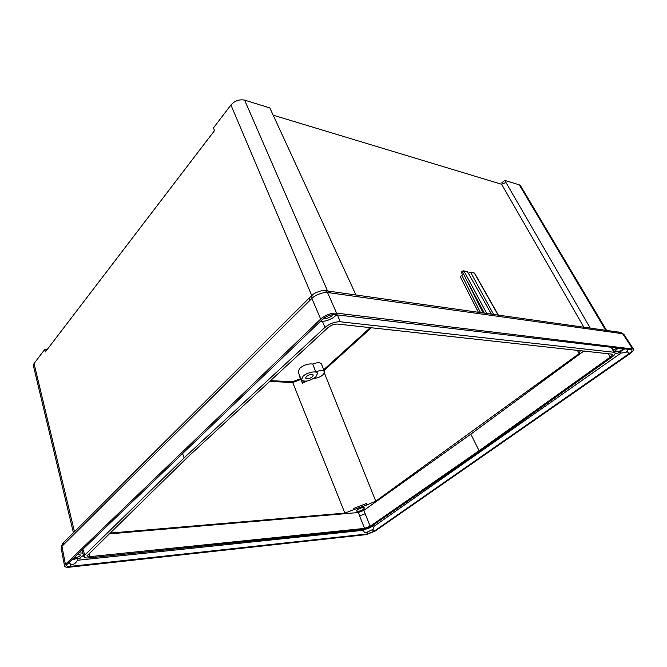 <?xml version="1.0" encoding="UTF-8"?>
<svg xmlns="http://www.w3.org/2000/svg" width="667" height="667" viewBox="0 0 667 667"><rect width="100%" height="100%" fill="white"/><g stroke="black" fill="none" stroke-linecap="round" stroke-linejoin="round"><path stroke-width="1" d="M613.748 350.317L616.767 347.924M628.264 349.283L626.988 351.359L629.098 353.585C631.841 351.542 632.574 350.233 631.282 349.65L335.009 314.641C330.565 314.49 326.43 316.033 322.595 319.26L66.683 564.774C66.091 566.091 67.325 566.625 70.394 566.375L367.1 533.992L373.92 531.341L629.098 353.585M367.1 533.992L367.183 532.166L373.262 529.198L374.012 526.346L621.002 353.076L625.921 352.535L626.988 351.359M615.091 353.668L617.217 353.627L624.754 348.866M374.012 526.346L373.47 525.046L372.111 526.446C368.843 528.439 365.95 529.415 363.423 529.365M367.05 528.397L371.461 526.255M77.464 554.319L80.374 555.011L79.832 556.178L72.586 558.996M623.787 348.749L623.103 349.266C619.335 351.592 616.808 352.334 615.508 351.484C615.299 350.817 616.033 349.867 617.717 348.641L618.484 348.124M322.953 318.926C326.471 318.951 329.715 317.717 332.666 315.216L333.242 314.607M363.465 509.213C360.163 511.139 357.845 511.747 356.512 511.039L357.495 509.705C360.705 507.812 363.023 507.187 364.449 507.829L363.465 509.213M303.06 376.255C307.078 372.336 316.8 370.402 317.55 373.345L315.825 376.938C309.471 381.257 304.661 382.233 301.409 379.848L303.06 376.255M317.5 373.237L315.799 371.903L312.706 364.049C308.354 363.498 304.035 364.907 299.741 368.259L298.091 371.953L301.409 379.848M306.436 376.438L305.619 378.072C307.078 379.306 309.371 378.864 312.506 376.763L313.282 374.979C311.681 373.912 309.396 374.395 306.436 376.438M299.258 375.721L302.451 383.308L299.083 375.046L302.451 383.3L306.703 381.09M315.799 371.903C320.36 370.118 323.262 370.06 324.487 371.736C323.812 375.263 320.168 377.547 313.557 378.581M302.318 382.766L301.609 380.19M304.894 381.241L302.585 382.508M324.487 371.736L321.469 363.982C320.227 362.256 317.3 362.273 312.706 364.049M270.535 380.657L292.688 381.707L292.721 382.508L300.834 379.456M577.213 350.125L579.231 353.527L375.763 501.15L366.842 504.969L366.308 503.552L353.768 508.404L354.169 509.513L344.872 513.106L292.721 382.508L269.701 381.432M580.348 350.467L579.231 353.527M324.395 373.045L375.763 501.15M366.783 504.627L366.308 503.552M366.842 504.969L354.169 509.513M344.872 513.106L109.738 533.116M108.921 533.908L358.371 512.531L363.757 510.455L470.81 434.159L479.089 450.717L370.152 526.221L364.566 528.381L89.962 556.645L86.91 555.919L186.977 457.795L327.956 327.647C330.999 325.179 334.25 323.987 337.685 324.07L612.398 354.21C612.639 354.919 611.947 355.861 610.322 357.045L479.089 450.717M358.371 512.531L359.613 515.891L365.174 513.748L363.757 510.455M584.1 350.875L470.81 434.159M374.704 524.012L375.271 523.62M71.719 559.83L77.08 558.512L77.464 560.263C75.313 563.94 72.995 565.174 70.519 563.974L68.701 562.723M367.183 532.166C365.658 533.45 364.374 532.833 363.332 530.323L362.981 529.415M375.321 523.745L373.47 525.046M621.002 353.076L620.085 351.617M336.768 314.849L332.249 318.384L326.638 320.794L320.135 321.611M322.536 321.602L324.954 327.414L184.109 457.862L182.575 453.527M81.991 549.975L83.959 556.845C84.517 557.829 86.11 558.171 88.736 557.904L363.04 529.406L371.802 526.03L480.657 450.684L611.739 357.245C614.207 355.469 615.316 354.019 615.066 352.885L613.865 352.259L340.287 321.769L337.385 314.924M184.109 457.862L84.776 555.086L82.9 549.108M82.9 553.135L79.006 552.835M80.09 557.754L83.467 555.278M80.173 558.187L77.08 558.512M324.954 327.414C329.756 323.52 334.867 321.644 340.287 321.769M83.967 556.87L84.776 555.086M77.464 560.263L363.315 530.298M498.299 315.007L474.587 273.195L473.812 272.711M463.081 270.96L464.024 271.11L462.389 271.652L462.564 271.102M491.346 314.024L467.525 271.769L463.698 270.819L462.339 271.135M309.855 297.39L311.964 295.431L311.856 298.441L320.685 319.043C325.604 314.932 330.907 312.965 336.593 313.131L633.517 349.091C633.9 350.225 632.725 351.759 630.007 353.685L374.912 531.232L366.2 534.626L69.568 567.167C66.683 567.475 65.016 567.092 64.566 566.025L65.416 564.382L61.973 546.39L63.307 544.939L311.856 298.441C314.941 295.081 323.77 291.838 327.572 292.621L325.438 290.679L324.204 290.579M336.593 313.131L327.572 292.621L330.599 292.938L621.21 333.517L623.828 334.375L621.26 332.491L622.778 333.808L632.449 348.583M320.685 319.043L65.416 564.382M62.289 544.022L61.197 548.091L62.298 543.997L64.482 541.662M474.504 273.111L469.927 272.244L468.684 273.328L469.985 276.13M483.1 312.865L462.389 271.652L461.506 272.62L462.523 274.729L460.288 276.805L478.347 312.189M470.535 272.103L493.53 314.332M461.506 272.061L461.506 272.62M480.407 312.481L461.906 275.396M619.868 332.299L621.26 332.491M62.881 543.338L62.298 543.997M311.964 295.431L312.681 294.797M355.928 294.897L269.835 107.921L244.622 100.142C239.386 99.125 234.826 100.742 230.924 104.986L311.772 295.606M502.359 183.959L501.767 182.875L504.744 180.373L519.276 184.851L605.628 330.165M504.744 180.373L590.187 327.989M606.503 330.29L520.568 185.785L519.276 184.851M73.428 532.75L33.4 365.758L34.042 363.523L44.764 349.441L47.232 349.466M44.764 349.441L45.398 351.868L214.507 130.624L213.457 127.922L230.924 104.986M273.17 115.183L501.601 184.267L583.783 327.08M501.601 184.267L505.961 182.5M292.688 381.707L300.534 378.764M323.703 369.726L370.268 327.614M324.012 370.51L371.369 327.73M610.322 357.045L608.046 353.477M365.174 513.748L370.152 526.221M359.613 515.891L364.566 528.381M89.236 553.11L89.962 556.645M70.519 563.974L70.394 566.375M373.92 531.341L372.228 529.581M611.322 347.282L613.865 352.259M467.384 281.449L484.292 313.031M467.525 271.769L464.024 271.11L486.702 313.373M498.091 314.982L474.312 273.036L470.86 272.386M618.409 331.974L621.21 333.517M330.599 292.938L328.714 291.054L327.622 290.904M63.307 544.939L63.79 542.354L309.238 298.007L309.288 300.825M327.497 290.887L244.622 100.142M74.471 531.724L34.042 363.523M612.256 347.39L615.066 352.885M623.878 334.367L633.517 349.091M61.147 548.116L64.566 566.025M461.439 272.136L462.314 271.177M621.219 332.483L325.438 290.679M311.981 295.414C313.407 293.188 322.486 289.603 325.413 290.67"/></g></svg>
